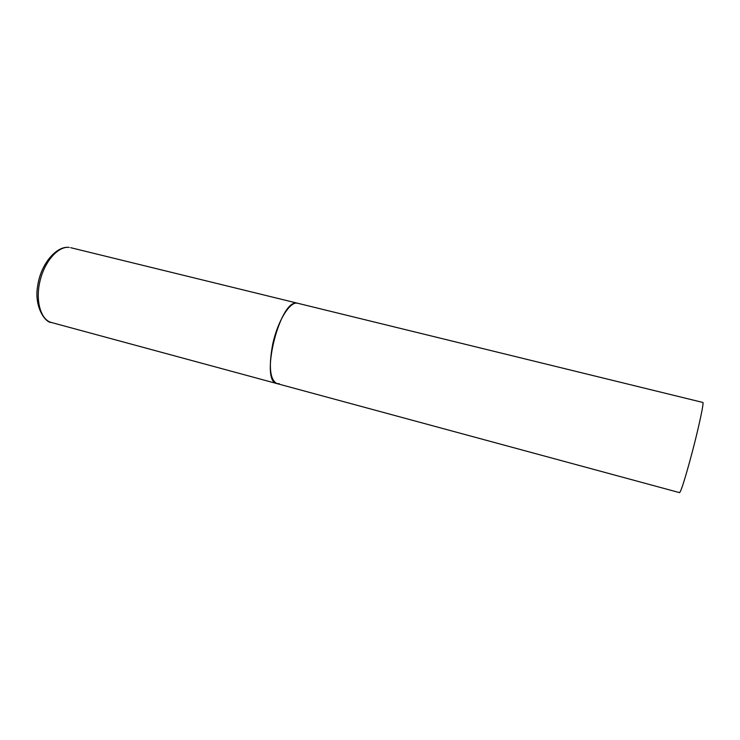 <?xml version="1.0" encoding="UTF-8"?>
<svg xmlns="http://www.w3.org/2000/svg" width="740" height="740" viewBox="0 0 740 740"><rect width="100%" height="100%" fill="white"/><g stroke="black" fill="none" stroke-linecap="round" stroke-linejoin="round"><path stroke-width="1.11" d="M279.285 383.699L277.047 383.616C259.555 381.803 279.581 299.839 296.759 303.141L297.757 303.271C290.228 300.653 277.509 320.984 272.625 344.655C268.546 367.049 270.017 380.036 277.047 383.616L51.421 322.501C40.802 319.865 35.224 300.958 39.979 281.117C44.604 261.239 58.284 245.93 69.209 247.419L68.589 247.354C56.416 246.106 41.116 263.597 37.842 284.882C33.504 306.517 45.381 322.853 51.421 322.501M70.707 247.687L702.834 402.449C704.221 401.875 698.884 427.036 691.909 453.38C685.268 478.114 681.161 491.203 679.579 492.646L277.047 383.616"/></g></svg>
